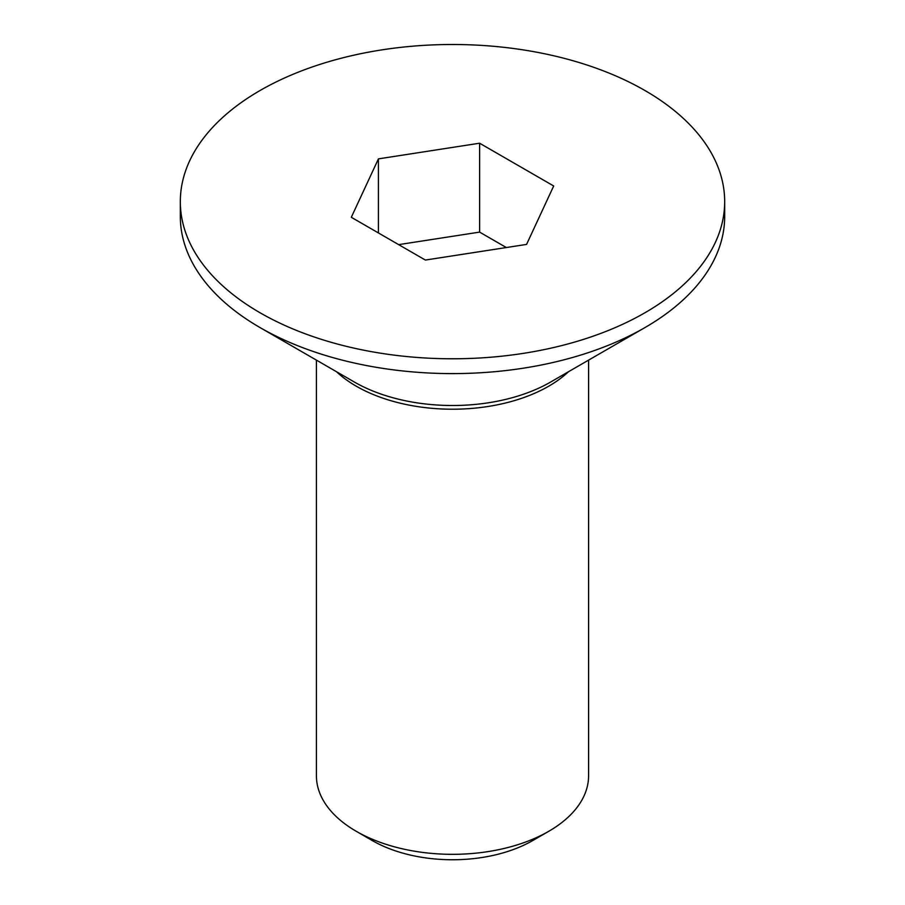 <?xml version="1.0" encoding="UTF-8"?>
<svg xmlns="http://www.w3.org/2000/svg" width="905" height="905" viewBox="0 0 905 905"><rect width="100%" height="100%" fill="white"/><g stroke="black" fill="none" stroke-linecap="round" stroke-linejoin="round"><path stroke-width="1.36" d="M316.411 360.122L316.411 775.755A136.089 78.577 0 0 0 356.265 831.31A136.089 78.577 0 0 0 548.735 831.31L548.735 831.31A136.089 78.577 0 0 0 588.589 775.755L588.589 360.122M356.265 831.31L372.306 840.575A113.408 65.477 0 0 0 532.694 840.575L548.735 831.31L532.694 840.575M260.029 327.565L354.387 382.046A138.748 80.104 0 0 0 550.613 382.046L644.96 327.576A272.179 157.142 180 0 1 260.04 327.576A272.179 157.142 180 0 1 260.029 327.565A272.179 157.142 180 0 1 180.321 216.453L180.321 201.634A272.179 157.142 180 0 1 348.335 56.461A272.179 157.142 180 0 1 644.96 90.523A272.179 157.142 180 0 1 724.679 201.634A272.179 157.142 180 0 1 556.666 346.819A272.179 157.142 180 0 1 260.04 312.757A272.179 157.142 180 0 1 180.321 201.634M724.679 201.634L724.679 216.453A272.179 157.142 180 0 1 644.971 327.565A272.179 157.142 180 0 1 644.96 327.576L550.613 382.046M425.384 260.063L351.31 217.291L378.426 158.873L479.616 143.216L553.69 185.978L526.574 244.407L425.384 260.063M378.426 158.873L378.426 232.947M506.336 247.54L479.616 232.11L479.616 143.216M479.616 232.11L398.664 244.633M568.532 371.695A136.089 78.577 180 0 1 356.265 386.197A136.089 78.577 180 0 1 336.468 371.695"/></g></svg>
